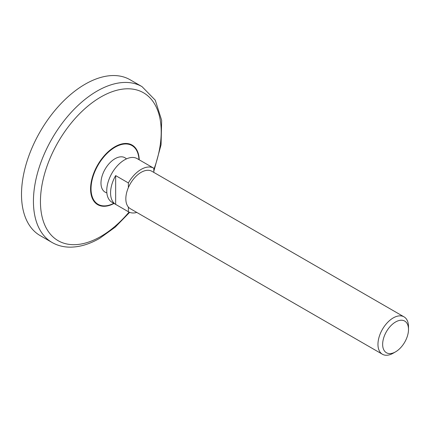 <?xml version="1.0" encoding="UTF-8"?>
<svg xmlns="http://www.w3.org/2000/svg" width="430" height="430" viewBox="0 0 430 430"><rect width="100%" height="100%" fill="white"/><g stroke="black" fill="none" stroke-linecap="round" stroke-linejoin="round"><path stroke-width="0.64" d="M52.068 242.477L40.135 235.586A89.967 51.944 -60 0 1 40.135 131.698A89.967 51.944 -60 0 1 130.102 79.754L142.04 86.645A89.967 51.944 -60 0 0 52.068 138.589A89.967 51.944 -60 0 0 52.068 242.477C57.072 245.337 62.597 246.89 68.65 247.126C78.69 247.417 89.058 244.471 99.755 238.284L115.229 227.137L129.634 212.35M106.844 192.828A19.85 11.46 -60 0 1 105.092 169.2A19.85 11.46 -60 0 1 126.431 158.906M393.23 353.186L395.573 351.837A18.28 10.556 -60 0 1 382.646 344.371A18.28 10.556 -60 0 1 395.573 321.984A18.28 10.556 -60 0 1 408.5 329.444A18.28 10.556 -60 0 1 395.573 351.837L393.23 353.186A21.591 12.465 -60 0 1 382.437 354.255L130.306 208.69A21.591 12.465 -60 0 1 128.376 207.083L128.376 211.732A25.193 14.545 -60 0 0 128.506 211.807A25.193 14.545 -60 0 0 136.794 212.436M128.506 211.807L111.967 202.256A25.193 14.545 -60 0 1 111.967 173.166A25.193 14.545 -60 0 1 137.159 158.622L153.698 168.173A25.193 14.545 -60 0 1 153.827 168.248L153.827 172.403M153.698 168.173A25.193 14.545 -60 0 0 128.376 182.938L115.654 175.596A25.193 14.545 120 0 0 115.654 204.384L128.376 211.732M128.376 207.083A21.591 12.465 -60 0 1 128.376 187.593A21.591 12.465 -60 0 1 151.898 171.291L404.028 316.856A21.591 12.465 -60 0 1 408.5 326.741L408.5 329.444M382.437 354.255A21.591 12.465 -60 0 1 382.437 329.321A21.591 12.465 -60 0 1 404.028 316.856M128.376 182.938L128.376 187.593M115.654 175.596L115.654 204.384M129.043 212.092A85.398 49.305 -60 0 1 100.824 236.462A85.398 49.305 -60 0 1 41.28 189.555A85.398 49.305 -60 0 1 120.572 89.445A85.398 49.305 -60 0 1 153.827 169.549M114.041 203.454A34.416 19.871 -60 0 1 90.574 188.582A34.416 19.871 -60 0 1 114.622 146.936A34.416 19.871 -60 0 1 139.229 159.82M113.778 203.304A33.916 19.581 -60 0 1 91.042 188.297A33.916 19.581 -60 0 1 114.606 147.485A33.916 19.581 -60 0 1 138.965 159.67M153.827 171.269L161.067 144.802L161.658 120.33L155.262 100.179L142.04 86.645"/></g></svg>
